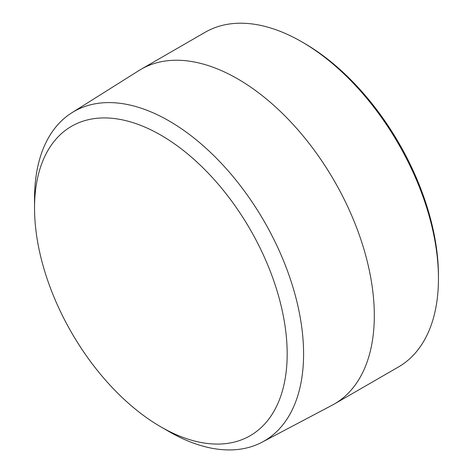 <?xml version="1.0" encoding="UTF-8"?>
<svg xmlns="http://www.w3.org/2000/svg" width="473" height="473" viewBox="0 0 473 473"><rect width="100%" height="100%" fill="white"/><g stroke="black" fill="none" stroke-linecap="round" stroke-linejoin="round"><path stroke-width="0.71" d="M304.062 43.138L301.804 41.831L304.062 43.138A190.063 109.736 60 0 1 438.459 275.913L438.459 278.526A193.256 111.581 -120 0 0 301.804 41.831L301.804 41.831A193.256 111.581 -120 0 0 205.176 32.259L141.025 69.295A193.256 111.581 60 0 1 237.653 78.867A193.256 111.581 60 0 1 363.908 249.17A193.256 111.581 60 0 1 334.287 404.031A193.256 111.581 60 0 1 332.141 405.213L262.072 442.19A190.247 109.837 60 0 1 169.062 431.601A190.247 109.837 60 0 1 169.062 431.595L160.855 426.859A178.64 103.138 -120 0 0 287.176 353.928A178.64 103.138 -120 0 0 160.855 135.142A178.64 103.138 -120 0 0 34.541 208.073A178.64 103.138 -120 0 0 160.855 426.859L169.062 431.601M334.287 404.031L398.432 366.995A193.256 111.581 -120 0 0 438.459 278.526M34.541 208.073L34.541 198.595A190.247 109.837 60 0 1 71.872 112.751A190.247 109.837 60 0 1 169.062 120.928A190.247 109.837 60 0 1 293.904 290.475A190.247 109.837 60 0 1 262.072 442.19M71.872 112.751L138.926 70.56A193.256 111.581 60 0 1 141.025 69.295"/></g></svg>
